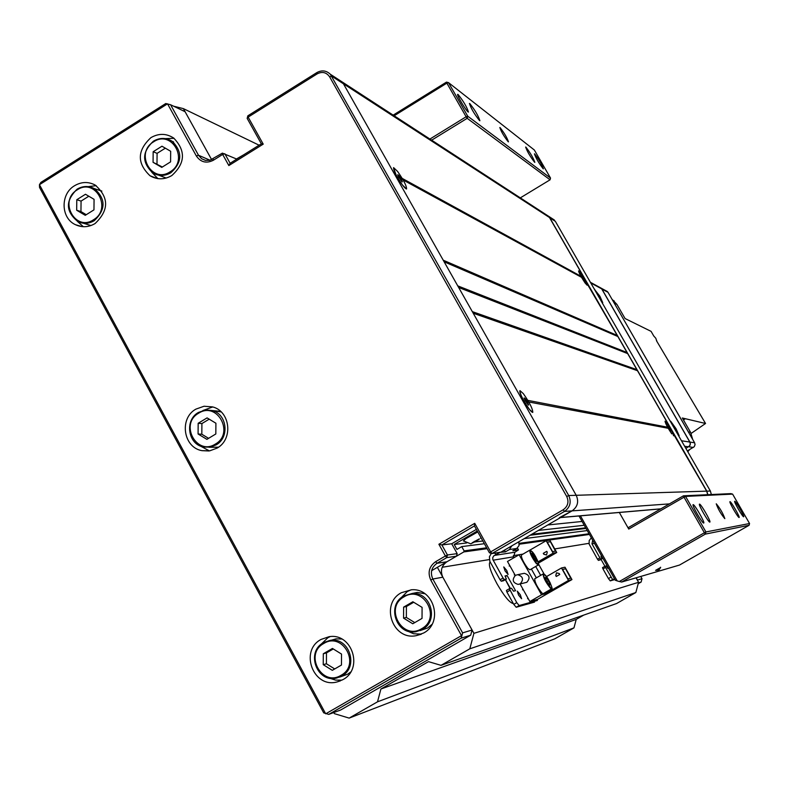 <?xml version="1.0" encoding="UTF-8"?>
<svg xmlns="http://www.w3.org/2000/svg" width="789" height="789" viewBox="0 0 789 789"><rect width="100%" height="100%" fill="white"/><g stroke="black" fill="none" stroke-linecap="round" stroke-linejoin="round"><path stroke-width="1.18" d="M616.939 336.124L617.225 335.443L443.231 260.202L395.496 175.819L397.005 176.637C401.325 183.945 404.461 188.068 406.414 188.985L406.591 188.946M559.332 517.683L572.055 510.877C577.637 506.844 579.018 501.646 576.207 495.295L522.782 400.851L523.965 401.068C528.019 407.972 530.908 411.759 532.634 412.42L532.782 412.371M528.778 401.976L668.194 428.289L671.764 433.881C667.642 427.658 665.393 423.427 665.028 421.198L667.583 427.204L527.841 400.368M403.13 179.981L581.463 277.284L587.124 285.214L585.073 282.955C581.029 276.84 578.87 272.807 578.593 270.854L580.872 276.229L402.212 178.403M707.684 494.703L706.678 491.133L670.364 428.693M584.018 278.409L583.623 277.738M617.225 335.443L584.255 278.803M584.284 278.093L549.479 217.517L545.653 214.352M627.038 352.525L617.846 336.508L444.138 261.8L457.748 285.865L627.038 352.525L626.762 353.245M636.881 369.647L627.659 353.59L458.656 287.472L472.315 311.625L636.881 369.647L636.605 370.406M670.236 427.707L637.492 370.712L473.222 313.233L521.864 399.214L523.077 399.451C520.503 394.539 519.438 391.63 519.892 390.733L519.961 390.673M393.533 167.653L396.147 175.079L394.599 174.231L343.442 83.792L342.041 81.859L337.82 79.117M490.186 562.024L489.979 562.103C488.184 564.401 490.531 571.64 497.021 583.83C504.319 596.346 509.773 602.944 513.363 603.615M510.079 588.564L505.364 579.649M259.098 145.196L183.383 108.626L211.659 159.694L185.09 111.713L170.572 104.74L198.503 155.255L201.609 158.727L205.535 160.404L209.835 160.305L222.39 153.125L222.666 154.437L213.336 160.266C206.373 163.708 200.702 162.268 196.333 155.956L167.524 103.832L39.45 184.695L325.699 713.818L461.496 635.638L430.764 580.043C427.51 572.528 429.137 566.403 435.636 561.679L445.391 555.998L438.881 544.262L474.731 523.334L490.669 551.896L563.198 509.763C567.932 506.331 569.116 501.912 566.729 496.508L329.634 76.849C326.429 72.312 322.297 71.316 317.237 73.831L248.14 117.107L263.22 144.14L228.84 165.572L222.666 154.437L224.826 153.737L230.122 163.274L261.337 143.805L247.164 118.389L248.14 117.107L247.835 115.825L316.872 72.578C321.833 69.905 326.311 70.458 330.305 74.225L568.711 495.531C571.581 502.011 570.171 507.307 564.49 511.42L492.001 553.523L500.916 552.172L572.055 510.877L564.49 511.42L563.198 509.763M636.033 577.824L638.567 582.302L473.913 633.33L437.727 567.991M442.205 567.261L489.318 559.579M513.284 555.673L522.999 554.095M554.716 548.927L588.949 543.345M635.845 592.529L469.8 648.814L441.012 665.344L616.584 603.536L635.845 592.529L638.567 582.302M377.517 701.816L380.909 689.014L576.226 619.404L573.968 627.876L377.517 701.816L349.142 718.108L334.358 713.631L333.767 712.546M380.909 689.014L428.496 661.646L441.012 665.344M469.8 648.814L473.913 633.33M431.642 570.664L463.843 551.915L464.11 550.89L461.733 546.609L456.949 549.4L454.208 544.479L477.286 531.017M243.702 154.802L236.473 158.964M183.383 108.626L173.55 106.17M573.968 627.876L554.884 638.784L349.142 718.108M576.226 619.404L583.781 615.075M587.253 530.573L524.271 538.621M484.367 543.72L461.733 546.609M586.04 528.433L530.08 535.248M482.848 540.988L474.889 541.954M466.644 542.96L454.208 544.479M655.925 570.477L660.531 567.863M500.088 127.631L499.832 127.512C501.212 131.664 504.003 136.408 508.205 141.744L508.451 141.852C507.09 137.73 504.299 132.986 500.088 127.631M716.274 503.806L716.244 503.816C718.079 509.083 720.929 514.024 724.815 518.659L724.835 518.649C723.02 513.412 720.16 508.461 716.274 503.806M458.113 94.512L457.719 94.345C456.22 94.187 465.816 110.47 468.084 111.92L468.449 112.077C466.91 107.067 463.459 101.209 458.113 94.512M469.79 103.586L469.425 103.428C470.994 108.379 474.367 114.109 479.544 120.599L479.89 120.737C478.341 115.825 474.978 110.105 469.79 103.586M525.898 147.139L525.642 147.03C527.2 151.508 530.178 156.577 534.587 162.238L534.834 162.337C533.285 157.899 530.307 152.829 525.898 147.139M534.656 153.934L534.419 153.835C535.968 158.234 538.887 163.205 543.177 168.738L543.404 168.836C541.875 164.467 538.956 159.506 534.656 153.934M734.727 501.271L734.697 501.281C733.563 501.34 742.824 517.347 743.662 516.785L743.682 516.775C744.786 516.687 735.614 500.808 734.727 501.271M729.983 501.656L729.953 501.666C728.78 501.735 738.228 518.077 739.106 517.505L739.135 517.495C740.279 517.387 730.92 501.183 729.983 501.656M699.518 504.132L699.478 504.141C698.009 504.279 708.66 522.772 709.824 522.091L709.863 522.081C711.303 521.884 700.75 503.569 699.518 504.132M693.156 504.644L693.107 504.654C691.568 504.812 702.476 523.748 703.699 523.048L703.739 523.038C705.248 522.821 694.448 504.072 693.156 504.644M580.428 515.848L617.195 580.911L619.316 581.513L704.399 532.762L684.024 497.198L628.744 529.064L619.326 512.485M429.926 139.051L466.121 116.762L446.86 83.141L394.165 115.776M617.195 580.911L615.321 580.25L578.998 515.976M393.169 115.125L446.466 82.115L446.86 83.141L448.487 82.608L467.749 116.21L550.525 178.077L534.35 150.009L448.487 82.608L446.466 82.115M520.316 197.871L550.061 179.813L467.187 118.311L431.662 140.176M628.744 529.064L628.192 527.673L683.432 495.817L730.831 493.628L732.606 494.111L685.562 496.409L705.928 531.954L749.55 523.521L732.606 494.111M651.763 573.209L679.516 565.052L749.077 525.296L705.356 534.104L621.663 582.045L651.763 573.209M466.121 116.762L467.187 118.311L467.749 116.21L466.121 116.762M550.525 178.077L550.061 179.813M683.432 495.817L684.024 497.198L685.562 496.409L683.432 495.817M749.077 525.296L749.55 523.521M705.928 531.954L704.399 532.762L705.356 534.104L705.928 531.954M619.316 581.513L621.663 582.045M638.183 583.742L641.122 582.065L638.409 582.913M545.88 214.5L549.696 217.656L706.816 491.123L707.822 494.693M711.353 494.525L710.366 491.014L555.357 221.334L551.59 218.208M636.21 577.775L637.512 580.073L642.019 578.712L640.737 576.443M641.122 582.065L642.019 578.712M401.364 592.707C380.032 603.753 392.527 640.54 416.04 635.697L423.565 633.034C443.753 622.679 434.039 587.844 411.562 589.768L401.364 592.707M411.138 589.787L407.302 591.543L399.214 599.709M406.345 630.589L413.574 633.745L421.405 634.129M321.054 639.435C299.209 650.757 313.351 688.6 337.021 681.952L342.899 679.635C363.828 668.894 352.032 632.531 329.033 636.713L321.054 639.435M330.147 636.605L327.81 637.778L320.373 644.948M329.319 678.096L335.493 680.098L341.933 680.157M195.919 409.116C178.985 418.308 183.265 447.6 202.023 450.667L209.766 450.825L217.093 448.103C233.445 439.266 230.309 411.177 212.527 406.887L204.026 406.246L195.919 409.116M212.734 406.956L202.891 410.527M200.189 445.933L209.401 450.894M150.916 137.641C137.108 150.512 136.822 163.224 150.058 175.789C157.198 179.862 164.437 179.793 171.795 175.572C185.316 163.303 185.948 150.798 173.688 138.045C166.321 133.311 158.727 133.173 150.916 137.641M151.804 172.258L157.889 178.63M74.541 185.731C60.171 193.976 60.763 218.257 75.507 224.717C82.105 227.715 88.634 227.321 95.084 223.543C109.079 210.249 109.099 197.408 95.144 185.03C88.269 181.48 81.405 181.717 74.541 185.731M77.332 221.305L83.348 226.709M335.473 78.624L342.041 81.859L343.442 83.792L331.735 76.188L329.634 76.849M706.678 491.133L576.207 495.295L343.442 83.792L549.479 217.517M566.729 496.508L568.711 495.531L576.207 495.295C579.018 501.646 577.637 506.844 572.055 510.877L669.447 503.885M489.427 552.793L492.001 553.523L490.669 551.896L489.427 552.793L474.445 525.928L441.87 544.943L447.452 554.992L457.176 553.622L451.702 543.769L476.369 529.38M457.176 553.622L456.496 556.196L446.752 557.616L437.007 563.287C431.435 567.34 430.044 572.577 432.826 579.018L462.61 632.877L472.078 630.016L442.826 577.193L432.826 579.018L430.764 580.043M435.636 561.679L437.007 563.287L446.919 561.768L456.496 556.196M446.919 561.768C441.455 565.733 440.094 570.881 442.826 577.193M472.078 630.016L470.708 635.175L461.21 638.133L328.737 714.39L340.631 710.021L470.708 635.175M328.737 714.39L323.717 712.871L39.529 187.447L39.45 184.695L40.85 182.417L165.759 103.537L170.572 104.74M96.219 185.681L88.22 186.618M174.073 138.322L165.305 138.608M236.789 159.112L222.39 153.125M438.881 544.262L441.87 544.943L451.702 543.769M230.122 163.274L228.84 165.572M461.21 638.133L462.61 632.877M261.337 143.805L263.22 144.14M247.835 115.825L247.164 118.389M446.752 557.616L447.452 554.992L445.391 555.998L446.752 557.616M474.731 523.334L474.445 525.928M660.59 567.538L655.61 570.348L658.973 570.092L660.61 567.242M660.541 567.833L655.886 570.467M591.346 537.812L589.186 540.573L589.127 544.094L597.52 559.233L599.896 557.872L600.794 559.036L602.086 558.76L600.952 556.304L601.701 556.156M592.707 540.228L591.967 543.828L599.896 557.872M608.477 568.149L607.737 568.327L606.169 565.969L604.887 566.275L612.599 579.511L610.232 580.872L614.927 579.55M610.232 580.872L608.437 578.574L610.814 577.203M605.35 567.538L602.983 568.899L608.437 578.574M602.983 568.899L602.5 567.636L604.867 566.285M601.011 559.381L604.907 566.265M599.748 560.101L602.086 558.76L598.427 560.397L597.52 559.233M604.887 566.275L602.5 567.636M612.599 579.511L614.592 578.958M601.149 556.669L601.79 556.304M506.785 570.536L503.767 566.936L505.059 570.871L508.077 574.471L506.785 570.536M520.286 594.728L517.298 591.158L518.61 595.153L521.598 598.723L520.286 594.728M517.416 548.01L518.462 549.894L514.892 552.221L513.678 556.797L514.132 557.626M518.462 549.894L512.83 550.742L516.765 548.463L509.378 549.548L505.374 551.876L504.408 550.14M499.259 552.428L505.374 551.876M499.447 552.773L493.766 555.87L492.78 557.527L492.8 559.48L503.066 578.051L504.27 579.511L506.38 579.067L505.009 575.94L507.08 575.516L515.562 590.714L513.521 591.208L511.479 588.239L509.388 588.732L516.775 602.648L519.172 605.538L537.378 600.468L537.329 599.462M491.369 553.336L489.417 556.758L489.831 561.334L500.078 579.777L503.066 578.051M519.172 605.538L516.184 607.264L534.508 602.115M516.184 607.264L513.787 604.374L516.775 602.648M509.911 590.34L506.923 592.066L513.787 604.374M506.923 592.066L506.4 590.448L509.369 588.742M505.453 579.599L510.404 588.486M503.431 580.763L506.36 579.067M504.27 579.511L501.281 581.237L503.392 580.783M501.281 581.237L500.078 579.777M505.335 576.532L507.08 575.516M509.378 549.548L511.883 545.81M518.787 541.806L519.063 545.544L516.765 548.463M515.483 575.309L517.702 574.688C523.068 576.453 523.916 579.491 520.237 583.811L518.176 584.422C512.692 582.765 511.795 579.728 515.483 575.309M519.695 584.077L526.825 582.292C530.445 578.041 529.616 575.053 524.33 573.307L522.722 573.642M520.059 583.988L529.853 601.524L537.457 599.423L571.956 579.58L565.003 567.212L561.482 567.972L546.452 576.631M538.335 562.527L551.156 555.121L538.276 562.37M538.295 562.429L547.615 556.975M531.362 568.968L536.352 577.873M544.706 592.795L545.268 593.801L541.54 594.807L519.113 554.736L522.969 554.105M546.156 540.702L553.148 553.138L556.738 552.517L549.815 540.189L546.156 540.702L529.932 550.101M515.286 575.437L507.485 561.472L519.113 554.736M556.738 552.517L538.483 563.07M544.173 574.165L538.64 564.283M561.482 567.972L568.494 580.448L571.956 579.58M565.595 568.731L570.901 578.169L567.893 578.899L562.547 569.402L565.595 568.731L570.733 578.209M550.397 541.698L555.673 551.087L552.556 551.619L547.231 542.151L550.397 541.698L555.505 551.116M529.853 601.524L541.54 594.807M568.494 580.448L545.268 593.801M543.286 553.345L543.779 554.233L546.521 555.002L547.26 552.221L546.757 551.333L543.286 553.345L543.848 554.223L546.521 554.983M535.701 566.463L540.692 575.368M553.148 553.138L538.088 561.837M556.265 576.473L559.746 574.471L559.253 573.573L556.511 572.794L555.762 575.585L556.265 576.473M547.27 542.211L550.249 541.777M562.577 569.451L565.457 568.82M556.561 572.814L555.821 575.566L556.314 576.443M546.767 551.353L543.345 553.336M538.492 564.431L538.285 564.963L536.264 563.504C531.776 557.359 529.616 552.911 529.784 550.16L521.381 555.032C521.174 557.793 523.324 562.251 527.821 568.376L529.883 569.816M535.613 560.821L536.905 561.344L535.623 557.922L533.048 553.977L531.756 553.434L535.613 560.821M532.151 554.499L533.048 553.977M534.242 558.72L535.623 557.922M551.836 588.278L551.629 588.811C553.917 591.326 548.671 577.716 544.716 574.599L543.138 573.948L534.705 578.81C534.804 582.45 537.23 587.213 542.004 593.101L543.187 593.673L551.629 588.811L550.456 588.239C545.712 582.331 543.276 577.568 543.138 573.948L543.69 574.047M549.45 585.162L550.18 584.669L548.414 580.724L545.909 577.262L545.179 577.745L546.945 581.7L549.45 585.162M546.895 581.592L548.414 580.724M549.41 585.113L550.18 584.669M412.026 593.506L417.351 592.44L424.896 593.742M431.997 624.375L427.441 628.103L420.103 630.589M403.564 618.122L412.765 623.764L422.036 618.398L422.085 607.382L412.874 601.76L403.623 607.126L403.564 618.122L406.355 617.442L414.767 622.6M413.702 602.263L406.404 606.504L406.355 617.442M406.404 606.504L403.623 607.126M96.791 189.429L101.771 191.037M76.681 210.249L85.261 215.328L93.96 209.864L94.069 199.331L85.478 194.262L76.789 199.725L76.681 210.249L80.951 211.57L86.248 214.707M90.942 225.546L83.279 223.208M88.812 196.224L81.06 201.096L80.951 211.57M81.06 201.096L76.789 199.725M173.639 141.99L172.397 141.448C182.673 152.05 182.17 162.475 170.888 172.732C164.733 176.263 158.678 176.312 152.721 172.87C141.793 162.465 142.02 151.922 153.401 141.231M153.066 162.317L161.765 167.386L170.582 161.863L170.671 151.271L161.962 146.212L153.165 151.735L153.066 162.317L162.366 167.012M166.183 178.058L158.737 175.188M165.335 148.174L157.09 153.352L156.991 163.875M157.09 153.352L153.165 151.735M213.119 410.645L221.167 411.927M198.078 433.999L206.896 439.355L215.821 433.97L215.91 423.229L207.083 417.894L198.167 423.279L198.078 433.999L201.816 434.236L208.582 438.339M218.494 447.185L209.203 447.274M209.193 419.166L201.905 423.565L201.816 434.236M201.905 423.565L198.167 423.279M331.252 640.234L336.045 638.863L341.755 639.021M350.691 671.991L347.624 674.23L339.586 677.13M323.243 664.683L332.317 670.334L341.469 665.038L341.529 654.081L332.445 648.45L323.312 653.756L323.243 664.683L326.419 663.776L334.714 668.944M333.274 648.962L326.478 652.897L326.419 663.776M326.478 652.897L323.312 653.756M398.662 177.042L397.804 174.675L399.214 175.927L402.36 181.904L398.662 177.042M396.66 176.45L395.812 174.892M402.617 185.208C396.384 176.263 393.376 170.394 393.603 167.623L397.577 171.43C403.771 180.336 406.759 186.184 406.542 188.956L402.617 185.208M397.972 175.543L397.804 174.675L399.214 175.927L401.493 179.537L402.36 181.904L401.552 181.401M400.556 180.119L401.493 179.537M398.366 176.45L399.214 175.927M670.729 421.701L678.796 435.479M673.411 426.731L676.065 431.011L673.283 426.287M675.542 430.439L676.035 431.001M687.327 450.943L694.241 446.712L695.06 444.611L694.606 442.767L608.003 292.305L605.903 290.747M599.719 287.374L601.849 288.961L689.921 442.057L690.385 443.921L689.783 445.755L685.878 448.418M601.031 300.787L602.737 302.651L599.857 296.2L594.502 289.425M677.672 434.128L679.151 435.696L676.005 428.664L670.719 421.267L671.025 422.569M681.479 440.765L689.813 442.037L690.276 443.911L689.675 445.746L685.848 448.359M689.813 442.037L601.711 288.882L590.764 282.926M598.634 287.216L601.711 288.882M656.862 341.361L656.714 340.68M656.803 341.272L655.817 338.303L653.756 335.976M656.458 340.67L705.544 423.486L685.306 418.703L683.491 420.014L685.306 418.703L682.327 418.002L690.582 432.342L688.442 431.938L613.487 301.842M614.236 303.006L616.939 304.426L625.075 318.549L651.093 331.37L653.844 336.144M691.154 433.417L705.544 423.486M687.781 451.732L689.665 449.582M692.673 439.414L690.582 432.342M616.939 304.426L611.968 299.199M689.093 433.191L688.442 431.938M594.304 288.843L602.382 302.434M596.957 293.715L599.462 297.877M599.058 297.354L596.869 293.38M582.134 277.314L581.375 275.627L582.104 276.347L584.353 280.44L582.134 277.314M581.227 277.156L580.635 276.101M578.593 270.854L580.665 273.132C584.698 279.227 586.848 283.251 587.124 285.214L587.115 285.224M581.394 275.677L584.274 280.489M668.648 427.934L667.81 426.09L668.441 426.632L670.699 430.981L668.648 427.934M668.017 428.249L667.395 427.165M665.028 421.198L666.823 423.111C670.936 429.315 673.175 433.536 673.55 435.775L673.53 435.784M667.81 426.09L670.699 430.981M525.188 400.654L524.123 397.912L525.336 398.79L528.66 405.092L525.188 400.654M523.699 401.019L522.801 399.402M529.498 409.471C523.097 400.319 519.931 394.046 520.01 390.654L523.324 393.622C529.675 402.725 532.822 408.988 532.762 412.381L529.498 409.471M524.29 398.701L524.123 397.932L525.336 398.79L527.594 402.37L528.66 405.092L527.811 404.668M526.559 402.982L527.594 402.37M524.517 399.273L525.336 398.79M472.966 542.793L474.662 541.954L472.966 542.793M477.779 531.914L465.914 538.64L463.409 540.929L470.727 543.808M479.101 539.469L470.875 543.808L479.101 539.469M479.248 538.907L472.207 542.753M474.337 541.353L474.662 541.954M660.876 508.826L560.683 517.485M585.704 527.831L531.697 534.311M584.255 525.267L538.364 530.435M582.104 521.46L547.803 524.961M589.442 534.449L519.28 544.203M487.129 548.68L463.843 551.915M589.048 533.759L519.231 543.335M486.645 547.803L464.11 550.89M555.357 221.334L549.578 217.705M706.707 491.182L710.366 491.014M196.333 155.956L198.503 155.255L210.081 160.246M213.069 158.944L213.336 160.266M316.872 72.578L317.237 73.831M591.967 543.828L594.502 543.414M600.794 559.036L598.427 560.397M494.387 555.407L514.892 552.221M495.758 554.608L494.91 553.079M493.105 560.2L513.678 556.797M518.412 549.894L517.377 548.039M536.461 563.09L538.552 564.313L537.467 560.318L534.025 554.144L530.356 550.258L530.228 551.905L531.894 555.969L536.461 563.09M529.863 569.836L538.285 564.963C540.209 567.271 536.402 556.028 532.19 551.689L530.336 550.258M550.623 587.795L551.679 588.377L551.935 587.529L550.041 582.529L546.382 576.542L543.69 574.057L543.601 575.773L545.298 579.876L550.623 587.795M417.351 592.44L403.81 595.942L412.114 593.496C430.912 591.701 439.187 620.844 422.302 629.504L415.852 631.752C396.364 635.569 386.146 605.124 403.79 595.951M421.612 628.725C441.84 618.034 423.348 584.55 404.047 596.819C383.927 607.491 402.242 640.905 421.612 628.725M77.174 189.182C82.865 185.859 88.555 185.652 94.256 188.561C105.943 198.848 105.953 209.549 94.285 220.664C88.881 223.829 83.427 224.145 77.914 221.61C65.635 211.59 65.349 200.8 77.046 189.261M93.506 219.766C112.502 208.829 95.38 177.436 77.253 189.843C58.347 200.751 75.31 232.094 93.506 219.766M153.51 141.162C159.98 137.454 166.272 137.552 172.397 141.448C166.242 137.542 159.92 137.444 153.441 141.152C141.951 151.813 141.714 162.396 152.721 172.87M170.128 171.815C189.36 160.739 171.963 129.258 153.618 141.813C134.485 152.859 151.715 184.281 170.128 171.815M198.493 412.43L205.179 410.053L212.211 410.556C227.084 414.038 229.777 437.51 216.127 444.888L209.973 447.166L203.473 447.008C187.969 444.365 184.429 420.172 198.404 412.489M215.377 444.059C234.856 433.299 217.202 400.94 198.621 413.219C179.241 423.94 196.727 456.239 215.377 444.059M336.045 638.863L323.549 642.611L330.058 640.362C349.251 636.713 359.232 667.08 341.745 676.065L336.706 678.027C317.07 683.382 305.451 652.039 323.529 642.621M341.035 675.305C361.007 664.752 342.811 631.378 323.746 643.508C303.873 654.032 321.902 687.337 341.035 675.305M693.363 447.442L688.619 446.752M608.003 292.305L601.77 288.991M689.842 442.096L694.606 442.767M688.55 446.791L684.645 446.268M660.758 508.895L560.525 517.574M548.513 216.216L330.305 74.225M585.714 527.861L531.618 534.35M548.74 216.354L554.411 220.052M421.01 634.297L416.04 635.697M340.375 680.877L337.021 681.952M208.858 450.963L202.023 450.667M157.277 178.531L150.058 175.789M81.948 226.601L75.507 224.717M205.485 160.394L201.609 158.727M509.388 588.732L506.4 590.448M503.412 580.783L506.38 579.067M517.702 574.688L524.33 573.307M514.26 574.905L514.813 574.589M509.181 566.038L509.822 565.664M527.545 598.723L528.107 598.397M522.476 589.817L523.107 589.452M403.81 595.942C386.107 605.094 396.315 635.579 415.852 631.752M101.86 191.155L94.256 188.561C88.516 185.642 82.796 185.849 77.095 189.173M77.075 189.192C65.26 200.712 65.536 211.511 77.914 221.61M219.214 411.237L206.176 409.945L198.443 412.44C184.37 420.073 187.881 444.355 203.473 447.008M323.549 642.611C305.392 652.01 317.01 683.402 336.706 678.027M601.277 288.222L607.441 291.585M601.129 288.143L590.389 282.294M612.451 300.027L614.227 300.974M480.511 538.305L480.925 537.546"/></g></svg>
